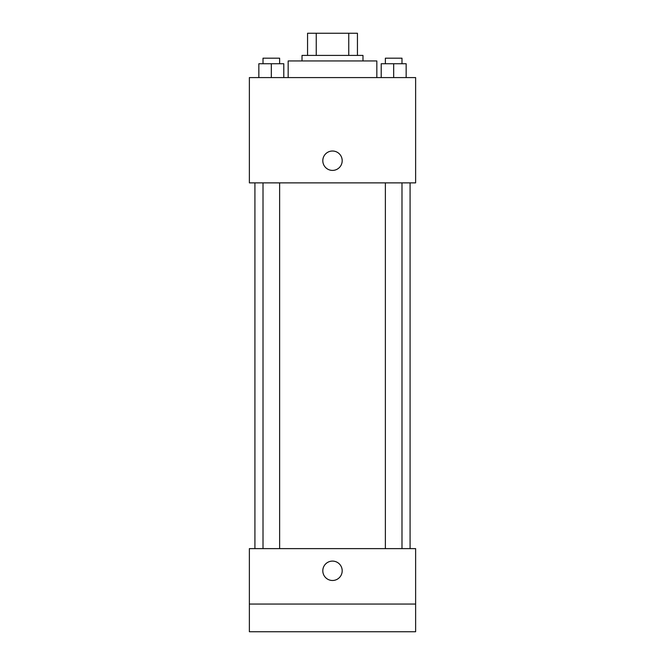 <?xml version="1.0" encoding="UTF-8"?>
<svg xmlns="http://www.w3.org/2000/svg" width="665" height="665" viewBox="0 0 665 665"><rect width="100%" height="100%" fill="white"/><g stroke="black" fill="none" stroke-linecap="round" stroke-linejoin="round"><path stroke-width="1" d="M316.241 55.419L316.241 33.25L307.562 33.25L307.562 55.419L307.562 33.25M316.241 33.25L357.438 33.25L357.438 55.419M348.759 55.419L348.759 33.25M302.018 60.956L302.018 55.419L362.982 55.419L362.982 60.956M376.831 77.581L376.831 60.956L288.169 60.956L288.169 77.581M249.375 77.581L415.625 77.581L415.625 182.875L249.375 182.875L249.375 77.581M332.5 170.406A9.701 9.701 0 0 1 324.104 155.859A9.701 9.701 0 0 1 340.896 155.859A9.701 9.701 0 0 1 332.5 170.406M249.375 548.625L415.625 548.625L415.625 631.75L249.375 631.75L249.375 548.625M332.5 580.487A9.701 9.701 0 0 1 324.104 565.94A9.701 9.701 0 0 1 340.896 565.94A9.701 9.701 0 0 1 332.5 580.487M249.375 604.044L415.625 604.044M381.211 77.581L381.211 63.732L406.149 63.732L406.149 77.581L406.149 63.732M393.68 77.581L393.68 63.732M401.993 63.732L401.993 58.188L385.368 58.188L385.368 63.732M258.851 77.581L258.851 63.732L283.789 63.732L283.789 77.581L283.789 63.732M271.32 77.581L271.32 63.732M279.632 63.732L279.632 58.188L263.007 58.188L263.007 63.732M410.081 548.625L410.081 182.875M254.919 548.625L254.919 182.875M385.368 182.875L385.368 548.625M401.993 182.875L401.993 548.625M279.632 548.625L279.632 182.875M263.007 548.625L263.007 182.875"/></g></svg>

